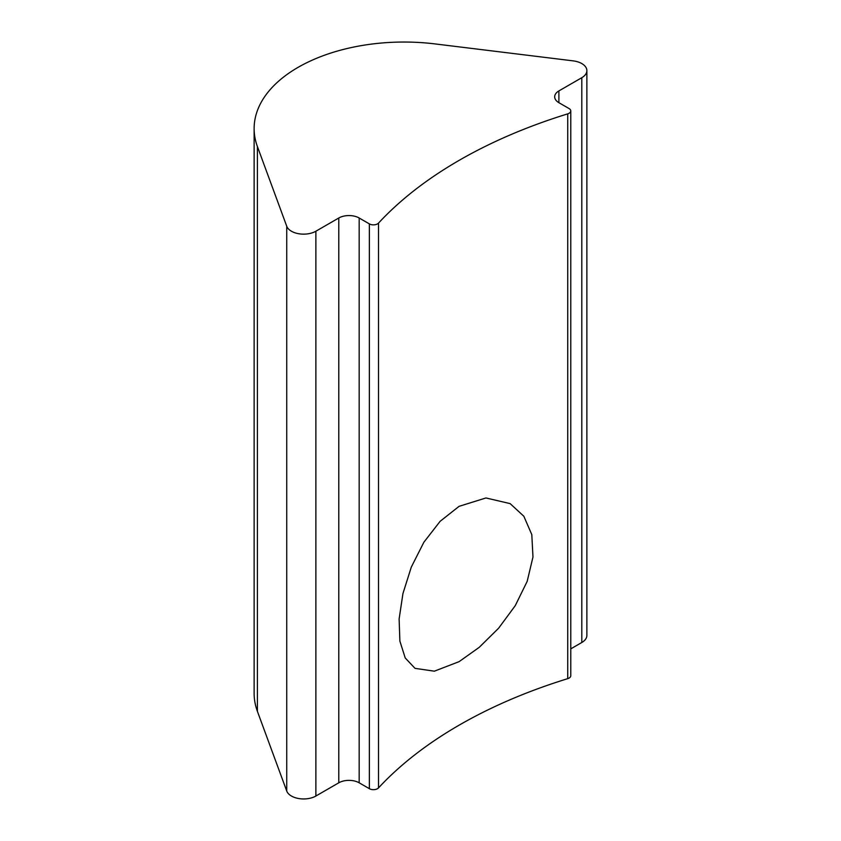 <?xml version="1.0" encoding="UTF-8"?>
<svg xmlns="http://www.w3.org/2000/svg" width="841" height="841" viewBox="0 0 841 841"><rect width="100%" height="100%" fill="white"/><g stroke="black" fill="none" stroke-linecap="round" stroke-linejoin="round"><path stroke-width="1.26" d="M459.102 661.646L479.244 647.328L498.65 628.174L515.249 605.667L527.181 581.362L532.973 557.005L531.806 534.634L523.838 516.248L510.14 503.622L485.951 497.956L459.102 506.324L440.127 521.315L423.875 542.235L411.291 567.128L402.955 593.515L399.118 618.976L399.885 641.147L405.236 657.988L415.034 668.364L434.355 671.181L459.102 661.646M254.129 128.568L254.129 693.373A149.877 86.528 0 0 0 257.409 711.37L286.739 791.045A17.293 9.987 0 0 0 291.428 796.028A17.293 9.987 0 0 0 315.88 796.028L338.786 782.803A14.413 8.315 180 0 1 359.17 782.803L369.357 788.679A5.761 3.332 0 0 0 378.524 787.901A461.152 266.25 180 0 1 567.728 678.655A5.761 3.332 0 0 0 570.776 675.722L570.776 110.928A5.761 3.332 0 0 0 569.084 108.573L558.897 102.686A14.413 8.315 180 0 1 554.682 96.799A14.413 8.315 180 0 1 558.897 90.923L581.804 77.698A17.293 9.987 0 0 0 586.871 70.633A17.293 9.987 0 0 0 573.173 60.867L435.165 43.932A149.877 86.528 0 0 0 254.129 128.568A149.877 86.528 0 0 0 257.409 146.565L286.739 226.24A17.293 9.987 0 0 0 291.428 231.222A17.293 9.987 0 0 0 315.88 231.222L338.786 217.998A14.413 8.315 180 0 1 359.17 217.998L369.357 223.885A5.761 3.332 0 0 0 378.524 223.096A461.152 266.25 180 0 1 567.728 113.861A5.761 3.332 0 0 0 570.776 110.928M570.776 648.863L581.804 642.492A17.293 9.987 0 0 0 586.871 635.439L586.871 70.633M286.739 791.045L286.739 226.24M257.409 711.37L257.409 146.565M581.804 642.492L581.804 77.698M558.897 102.686L558.897 90.923M567.728 678.655L567.728 113.861M378.524 787.901L378.524 223.096M369.357 788.679L369.357 223.885M359.17 782.803L359.17 217.998M338.786 782.803L338.786 217.998M315.88 796.028L315.88 231.222"/></g></svg>
